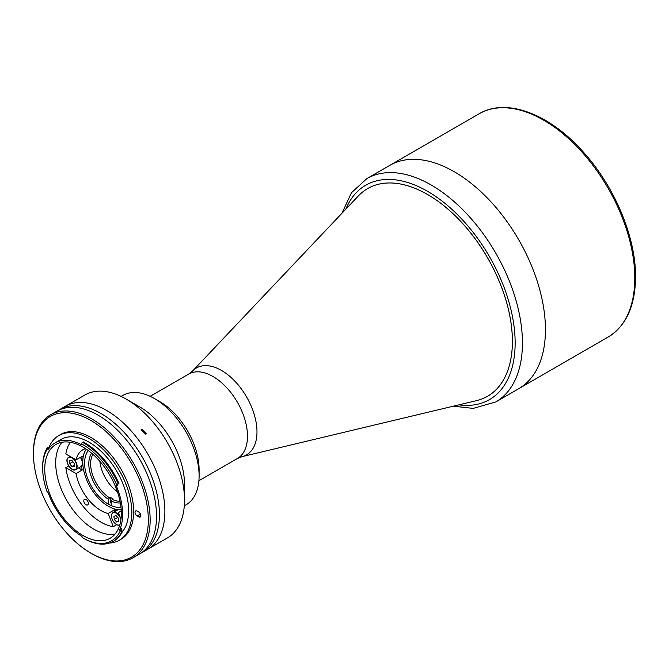 <?xml version="1.0" encoding="UTF-8"?>
<svg xmlns="http://www.w3.org/2000/svg" width="669" height="669" viewBox="0 0 669 669"><rect width="100%" height="100%" fill="white"/><g stroke="black" fill="none" stroke-linecap="round" stroke-linejoin="round"><path stroke-width="1" d="M518.743 388.689A128.933 74.443 -120 0 0 545.444 329.658A128.933 74.443 -120 0 0 489.164 199.906A128.933 74.443 -120 0 0 389.81 165.36A128.933 74.443 60 0 1 454.276 171.749A128.933 74.443 60 0 1 538.503 285.37A128.933 74.443 60 0 1 518.743 388.689L608.088 337.101A128.933 74.443 -120 0 0 634.797 278.078A128.933 74.443 -120 0 0 578.509 148.317A128.933 74.443 -120 0 0 479.155 113.78L366.796 178.648A128.933 74.443 60 0 1 431.262 185.037A128.933 74.443 60 0 1 515.498 298.65A128.933 74.443 60 0 1 495.729 401.969L518.743 388.689M192.555 371.052A50.158 28.959 -120 0 1 232.252 378.579A50.158 28.959 -120 0 1 256.98 431.881A50.158 28.959 -120 0 1 241.986 456.668L476.545 400.631A119.91 69.233 -120 0 0 487.55 396.274A119.91 69.233 -120 0 0 512.387 341.374A119.91 69.233 -120 0 0 460.046 220.703A119.91 69.233 -120 0 0 367.641 188.583A119.91 69.233 -120 0 0 358.358 195.933L192.555 371.052L188.658 374.096L150.165 396.324M78.557 467.915L82.195 470.014L76.057 473.56A36.101 20.848 -120 0 0 100.894 510.522A36.101 20.848 -120 0 0 108.169 513.508L114.307 509.962L114.901 511.509M82.195 470.014A36.101 20.848 60 0 1 81.635 465.933M81.635 459.762A36.101 20.848 60 0 1 82.195 456.333L76.057 459.871L65.83 453.967A50.284 29.035 -120 0 1 70.404 442.318M85.507 448.648A36.101 20.848 -120 0 0 82.839 449.785A36.101 20.848 -120 0 0 76.057 459.871M118.12 509.644A36.101 20.848 60 0 1 108.303 506.249A36.101 20.848 60 0 1 86.159 478.644A36.101 20.848 60 0 1 86.276 449.158M86.075 499.492A3.22 1.865 -120 0 0 84.461 499.333A3.22 1.865 -120 0 0 83.968 501.917A3.22 1.865 -120 0 0 86.075 504.761A3.22 1.865 -120 0 0 87.689 504.919A3.22 1.865 -120 0 0 88.183 502.335A3.22 1.865 -120 0 0 86.075 499.492M120.98 507.219A33.525 19.351 60 0 1 108.303 504.142A33.525 19.351 60 0 1 87.539 477.984A33.525 19.351 60 0 1 88.275 450.563M120.997 519.177L118.438 512.588A36.101 20.848 -120 0 0 118.94 512.312A36.101 20.848 -120 0 0 121.256 510.572M119.433 512.019L118.438 512.588M116.841 510.388A36.101 20.848 60 0 1 114.307 509.962M108.169 513.508L113.287 526.687L116.715 524.705M68.723 465.984L65.83 467.648L76.057 473.56M65.83 467.648A50.284 29.035 -120 0 0 113.287 526.687M108.411 503.506L108.411 499.291L110.234 497.184A28.366 16.374 -120 0 0 111.606 498.029A28.366 16.374 -120 0 0 112.969 498.756L111.146 500.872L111.146 505.087M109.323 497.711A28.366 16.374 60 0 1 92.941 454.351M117.435 491.757A28.366 16.374 60 0 1 99.89 461.367M120.035 501.282A28.366 16.374 60 0 1 112.058 499.283M120.353 502.929A29.653 17.118 60 0 1 111.146 500.872M108.411 499.291A29.653 17.118 60 0 1 91.67 453.248M110.234 502.452L110.234 497.184M118.739 520.875L116.699 522.054L118.789 521.427L118.463 518.224L116.038 515.648L113.939 516.276L114.274 519.479L117.752 517.463M116.699 522.054L114.274 519.479M121.198 509.577A7.091 4.098 -120 0 0 118.296 509.552L113.002 512.605A7.091 4.098 -120 0 0 111.539 515.958M72.009 469.186A7.091 4.098 -120 0 0 75.647 469.596L80.941 466.544A7.091 4.098 -120 0 0 81.668 465.892A7.091 4.098 -120 0 0 80.33 457.404M74.192 465.206L71.851 466.561L74.167 466.444L74.234 463.441L71.993 460.565L69.676 460.673L69.609 463.676L72.921 461.761M71.851 466.561L69.609 463.676M367.666 188.566L367.641 188.583A119.91 69.233 60 0 1 427.616 194.512A119.91 69.233 60 0 1 505.956 300.18A119.91 69.233 60 0 1 487.559 396.265L487.55 396.274M58.395 410.356A82.521 47.641 60 0 1 59.817 409.478A82.521 47.641 60 0 1 101.069 413.567A82.521 47.641 60 0 1 154.982 486.279A82.521 47.641 60 0 1 142.33 552.41A82.521 47.641 60 0 1 140.858 553.196M142.33 552.41L167.426 537.918A82.521 47.641 -120 0 0 184.519 500.144L184.519 484.348A63.179 36.477 -120 0 0 139.846 406.978L126.165 399.075A82.521 47.641 -120 0 0 84.913 394.994L65.286 406.326A82.521 47.641 60 0 1 106.547 410.406A82.521 47.641 60 0 1 160.451 483.127A82.521 47.641 60 0 1 147.799 549.249A82.521 47.641 -120 0 0 160.451 483.127A82.521 47.641 -120 0 0 106.547 410.406A82.521 47.641 -120 0 0 65.286 406.326L59.817 409.478M141.744 429.222L141.084 429.824L145.691 434.131L146.36 433.529L141.744 429.222M184.301 505.848L186.024 504.852A63.179 36.477 -120 0 0 199.103 475.927L199.103 469.613A55.443 32.012 -120 0 0 159.899 401.709L154.43 398.548A63.179 36.477 -120 0 0 122.845 395.421L121.122 396.416M159.899 401.709L154.43 398.548A63.179 36.477 -120 0 1 199.103 475.927M139.846 406.978L126.165 399.075A82.521 47.641 -120 0 1 184.519 500.144M122.243 531.922A55.962 32.304 -120 0 0 123.84 486.154A55.962 32.304 -120 0 0 89.061 442.184A55.962 32.304 -120 0 0 61.088 439.416L55.067 442.886A55.962 32.304 -120 0 0 48.201 449.576A1.288 0.744 60 0 1 48.051 449.735A1.288 0.744 60 0 1 47.064 449.401A57.116 32.982 -120 0 0 42.657 468.032A57.116 32.982 -120 0 0 47.064 491.748A1.288 0.744 60 0 1 47.399 491.874A1.288 0.744 60 0 1 48.201 492.886A55.962 32.304 -120 0 0 81.467 536.086A1.288 0.744 60 0 1 82.337 537.575A57.116 32.982 -120 0 0 83.048 537.985A57.116 32.982 -120 0 0 120.228 531.035A1.288 0.744 60 0 1 119.81 529.472A55.962 32.304 -120 0 0 116.339 485.886A1.288 0.744 60 0 1 116.465 484.64A1.288 0.744 60 0 1 116.531 484.607A57.116 32.982 -120 0 0 81.635 443.923A1.288 0.744 60 0 1 81.367 444.459A1.288 0.744 60 0 1 80.773 444.425A55.962 32.304 -120 0 0 55.067 442.886M83.048 535.568A54.156 31.267 -120 0 0 110.126 538.252A54.156 31.267 -120 0 0 118.421 494.851A54.156 31.267 -120 0 0 83.048 447.135A54.156 31.267 -120 0 0 55.97 444.45A54.156 31.267 -120 0 0 47.666 487.843A54.156 31.267 -120 0 0 83.048 535.568M62 442.259A54.156 31.267 -120 0 0 60.285 486.555A54.156 31.267 -120 0 0 93.986 529.246A54.156 31.267 -120 0 0 115.035 534.121M118.196 483.921L118.931 483.503A58.412 33.726 -120 0 0 84.687 442.711A58.412 33.726 -120 0 0 83.249 441.908L82.521 442.334A58.412 33.726 60 0 1 83.96 443.137A58.412 33.726 60 0 1 118.196 483.921L116.531 484.607M83.96 538.512L83.048 537.985L83.96 538.512A58.412 33.726 60 0 0 113.161 541.405A58.412 33.726 60 0 0 121.975 531.403L120.228 531.035M109.507 543.044A60.469 34.913 -120 0 0 119.299 540.243L121.122 539.189A60.469 34.913 -120 0 0 130.396 490.737A60.469 34.913 -120 0 0 90.892 437.451A60.469 34.913 -120 0 0 60.653 434.457L58.83 435.511A60.469 34.913 -120 0 0 48.653 448.397M119.299 540.243A60.469 34.913 -120 0 0 128.565 491.79A60.469 34.913 -120 0 0 89.061 438.504A60.469 34.913 -120 0 0 58.83 435.511M90.892 420.5A81.233 46.897 -120 0 0 33.45 453.666A81.233 46.897 -120 0 0 90.884 553.146A81.233 46.897 -120 0 0 90.892 553.146L91.804 553.673A82.521 47.641 60 0 1 91.795 553.673L90.884 553.146A81.233 46.897 -120 0 0 148.326 519.989A81.233 46.897 -120 0 0 90.892 420.5M33.45 453.666L33.45 452.612A82.521 47.641 60 0 1 50.543 414.83A82.521 47.641 60 0 1 91.804 418.919A82.521 47.641 60 0 1 145.708 491.64A82.521 47.641 60 0 1 133.056 557.762A82.521 47.641 60 0 1 91.804 553.673M133.056 557.762L139.445 554.074A82.521 47.641 -120 0 0 152.089 487.952A82.521 47.641 -120 0 0 98.184 415.232A82.521 47.641 -120 0 0 56.924 411.151L50.543 414.83M139.528 512.655A2.969 1.714 -120 0 0 139.98 513.207M137.112 511.091A2.969 1.714 -120 0 0 135.631 510.94A2.969 1.714 -120 0 0 135.171 513.315A2.969 1.714 -120 0 0 137.112 515.933L138.751 516.878A2.969 1.714 -120 0 0 140.239 517.028A2.969 1.714 -120 0 0 140.691 514.653A2.969 1.714 -120 0 0 138.751 512.036L137.112 511.091M119.81 529.472L121.449 528.527A1.288 0.744 -120 0 0 121.942 530.166L120.378 531.069M113.161 541.405L113.889 540.987A58.412 33.726 -120 0 0 122.703 530.985L121.975 531.403M42.657 468.032L42.657 466.979A58.412 33.726 60 0 1 47.156 447.929L47.073 449.267L48.628 448.372L47.892 447.502L47.156 447.929M80.773 444.425L82.521 442.334M117.861 484.063A1.288 0.744 -120 0 0 117.978 484.933L116.339 485.886M241.986 456.668L237.395 458.516A48.737 28.14 -120 0 0 247.488 436.205A48.737 28.14 -120 0 0 226.214 387.159A48.737 28.14 -120 0 0 188.658 374.096M116.456 524.479A7.091 4.098 -120 0 0 119.784 525.04M120.93 519.654A6.832 3.947 -120 0 0 120.219 517.706A6.832 3.947 -120 0 0 113.446 512.722A6.832 3.947 -120 0 0 112.517 519.997A6.832 3.947 -120 0 0 119.876 524.713M119.918 516.393A7.091 4.098 -120 0 0 113.002 512.605C111.163 513.917 110.987 516.384 112.467 520.005C114.917 524.237 117.46 525.867 120.094 524.889M70.094 456.425L67.778 458.006C64.366 461.585 71.926 472.54 75.647 469.596A7.091 4.098 -120 0 0 76.383 468.944A7.091 4.098 -120 0 0 75.204 460.698A7.091 4.098 -120 0 0 68.556 457.312A7.091 4.098 -120 0 0 67.828 457.964A7.091 4.098 -120 0 0 67.092 460.665M67.803 458.265A6.832 3.947 -120 0 0 69.4 466.862A6.832 3.947 -120 0 0 76.04 468.852A6.832 3.947 -120 0 0 74.443 460.255A6.832 3.947 -120 0 0 67.803 458.265M345.856 209.146A123.782 71.466 60 0 1 427.616 191.351A123.782 71.466 60 0 1 513.692 323.771A123.782 71.466 60 0 1 458.85 404.854M140.448 514.009L137.112 515.933M140.85 515.665L138.751 516.878M479.155 113.78C506.558 97.289 550.261 114.182 583.886 152.674C614.945 187.186 635.91 237.512 635.55 277.025C635.274 305.892 626.117 325.92 608.088 337.101M237.395 458.516L198.902 480.743M453.306 406.183L473.226 408.391L495.729 401.969M341.934 213.286L351.468 192.731L366.796 178.648"/></g></svg>
